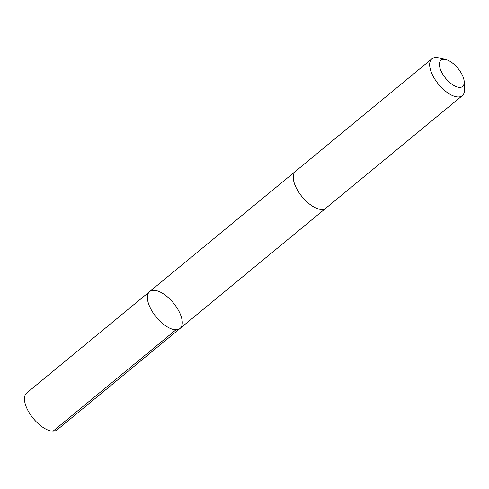 <?xml version="1.0" encoding="UTF-8"?>
<svg xmlns="http://www.w3.org/2000/svg" width="489" height="489" viewBox="0 0 489 489"><rect width="100%" height="100%" fill="white"/><g stroke="black" fill="none" stroke-linecap="round" stroke-linejoin="round"><path stroke-width="0.73" d="M150.123 307.587A23.888 11.106 -129.5 0 1 149.64 291.603A23.888 11.106 -129.5 0 1 173.406 302.966A23.888 11.106 -129.5 0 1 180.038 328.461A23.888 11.106 -129.5 0 1 150.123 307.587A23.888 11.106 -129.5 0 1 149.64 291.603L26.693 392.997A23.894 11.106 50.5 0 0 27.176 408.987A23.894 11.106 50.5 0 0 57.097 429.862L180.038 328.461A23.888 11.106 -129.5 0 1 150.123 307.587M445.821 59.542L438.676 57.83A23.894 11.106 50.5 0 0 431.915 58.796L295.484 171.315A23.894 11.106 50.5 0 0 302.116 196.81A23.894 11.106 50.5 0 0 325.888 208.18L462.313 95.661A23.894 11.106 50.5 0 0 464.55 89.206L464.226 81.859A16.993 7.897 50.5 0 0 462.294 75.08A16.993 7.897 50.5 0 0 445.821 59.542A16.993 7.897 50.5 0 0 440.161 68.637A16.993 7.897 50.5 0 0 454.226 85.685A16.993 7.897 50.5 0 0 464.226 81.859M431.915 58.796A23.894 11.106 50.5 0 0 438.547 84.291A23.894 11.106 50.5 0 0 462.313 95.661M176.003 329.769L53.063 431.17M295.325 171.45L149.64 291.603M325.723 208.308L180.038 328.461"/></g></svg>
